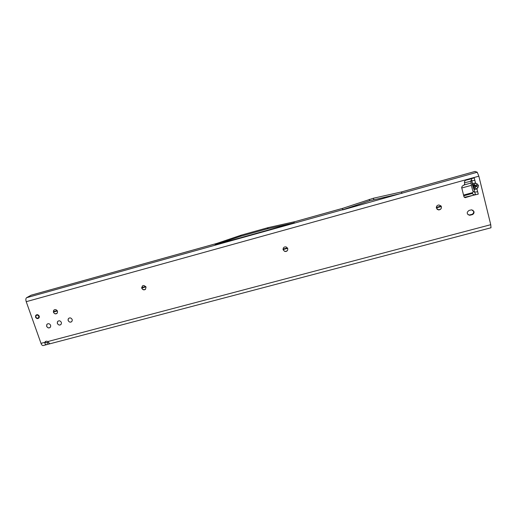 <?xml version="1.0" encoding="UTF-8"?>
<svg xmlns="http://www.w3.org/2000/svg" width="517" height="517" viewBox="0 0 517 517"><rect width="100%" height="100%" fill="white"/><g stroke="black" fill="none" stroke-linecap="round" stroke-linejoin="round"><path stroke-width="0.78" d="M474.011 189.584L476.978 188.963L478.025 187.451L475.957 186.204L474.916 187.716L476.978 188.963L478.251 194.146L477.656 191.717L474.651 192.169L474.011 189.584L474.554 187.936L473.662 186.346L472.738 186.088L473.52 185.777L472.254 184.453L474.011 189.584M478.025 187.451L478.438 185.435L477.146 183.884L475.814 185.635L475.957 186.204L473.662 186.346L473.126 187.988M440.639 205.566L441.356 206.742C441.518 208.655 440.6 209.715 438.616 209.908L437.033 209.236M287.639 250.144C286.98 251.301 285.991 251.708 284.68 251.365L283.161 249.769L283.29 248.108M145.413 289.417C143.868 290.257 142.673 289.856 141.813 288.215L142.44 285.875M50 327.591C48.585 328.224 47.486 327.791 46.711 326.292L46.801 324.611L47.37 323.959M56.786 313.554C55.364 314.162 54.272 313.716 53.509 312.229L53.613 310.523L54.22 309.838M71.559 321.8C70.112 322.479 68.994 322.052 68.199 320.527L68.199 319.054L68.845 318.194M60.748 324.708C59.313 325.361 58.208 324.928 57.419 323.416L57.465 321.832L58.072 321.083M472.848 210.154L473.617 211.382C473.824 212.881 473.184 213.902 471.691 214.458L469.126 214.994L467.937 214.62M473.992 211.647C474.199 213.146 473.553 214.174 472.053 214.729L469.481 215.266C466.592 213.915 466.489 212.28 469.171 210.374L471.704 209.824L473.992 211.647M35.537 317.147L35.705 315.448C37.011 314.252 38.174 314.485 39.202 316.152L39.059 317.806C37.76 319.047 36.584 318.827 35.537 317.147M436.387 208.125C436.219 206.231 437.117 205.171 439.082 204.958L441.382 206.768C441.544 208.681 440.633 209.74 438.642 209.934L436.387 208.125M283.142 249.801C282.993 247.662 283.995 246.706 286.159 246.932L287.743 248.554C287.879 250.726 286.851 251.676 284.66 251.398L283.142 249.801M141.761 288.253L141.723 288.137C142.337 285.054 143.771 284.712 146.014 287.097L146.02 287.116C145.497 290.276 144.075 290.657 141.761 288.253M57.348 323.468L57.393 321.884C58.776 320.288 60.101 320.45 61.381 322.388L61.355 323.913C59.991 325.574 58.654 325.426 57.348 323.468M68.128 320.579L68.128 319.105C69.485 317.373 70.835 317.496 72.186 319.487L72.206 320.889C70.874 322.692 69.511 322.582 68.128 320.579M53.438 312.281L53.535 310.575C54.951 309.082 56.263 309.282 57.477 311.176L57.406 312.824C56.01 314.381 54.686 314.2 53.438 312.281M46.633 326.343L46.724 324.663C48.12 323.183 49.425 323.383 50.64 325.271L50.576 326.899C49.186 328.437 47.874 328.25 46.633 326.343M48.43 342.215L46.737 342.719L45.406 342.48L45.858 341.336M478.251 194.146L464.324 197.339M477.146 183.884L475.53 183.096L472.493 183.432L473.766 184.756L475.814 185.635L473.52 185.777L473.766 184.756M474.205 184.853L475.53 183.096L474.852 180.336L471.853 180.834L470.877 180.388L471.291 185.06L472.506 189.959L473.016 191.277L474.651 192.169M45.593 341.782L44.863 342.267C45.548 341.162 46.53 340.929 47.79 341.563L49.839 343.811L48.055 344.212L47.454 342.5L46.233 342.823M49.839 343.811L490.995 227.771L490.743 224.688L478.845 176.181L477.243 172.232L475.052 171.45M45.076 341.918L46.265 341.226M477.243 172.232L402.097 193.158L401.231 191.988L373.371 198.25L342.713 208.345L294.457 221.799L293.895 222.898L267.302 228.831L240.14 236.405L241.323 235.119L216.494 243.533L31.085 295.22L26.587 297.702C25.76 298.387 25.637 299.711 26.225 301.682L41.005 343.353C41.625 344.923 42.362 345.66 43.208 345.556L47.137 344.522M475.123 194.683L465.151 197.662L463.969 196.751L461.655 187.497L462.301 186.062L464.111 185.034L464.757 183.6L464.344 181.939L465.313 180.368L471.459 178.772L471.821 180.821M474.244 177.887L474.852 180.336L474.244 177.887L471.077 178.766M342.713 208.345L342.648 209.908L402.097 193.158M342.661 208.338L294.457 221.799M267.302 228.831L268.181 227.616L241.323 235.119M268.181 227.616L294.535 221.735M240.14 236.405L215.104 244.838L216.494 243.533M215.104 244.838L293.895 222.898M49.218 343.062L49.49 343.837L49.865 343.74M48.055 344.212L47.176 344.509C45.567 344.858 44.779 344.135 44.824 342.344L41.005 343.353M342.616 209.818L369.726 200.745L402.22 193.229M369.726 200.745L369.312 199.381M373.862 199.594L373.371 198.25M475.485 194.289L474.703 192.298M38.717 315.357L38.355 315.59L39.046 315.835M39.253 316.12L39.311 316.669M35.835 315.564L36.442 315.079L35.673 316.578L36.597 318.097L38.239 318.175L38.775 316.999L39.253 317.36M37.948 318.084L36.584 318.142L37.411 318.453M37.211 314.666L38.103 315.247L36.41 315.176L37.146 314.756M39.221 317.47L38.484 318.285M35.867 316.404L35.835 315.984M38.736 315.751L39.092 316.753L38.31 315.68M475.226 194.644C473.882 194.877 472.926 194.476 472.37 193.448L473.236 191.393M470.935 181.293L464.537 182.727M53.387 311.609L57.167 310.581M141.645 287.588L145.71 286.483M283.045 249.104L287.446 247.908M436.316 207.388L441.091 206.089M53.451 312.029L57.387 310.963M141.697 288.021L145.93 286.87M283.083 249.562L287.659 248.315M436.335 207.866L441.305 206.516M474.451 189.649L474.554 187.936M478.438 185.435L476.202 185.874M472.053 214.729L471.691 214.458M472.254 184.453L472.493 183.432L471.853 180.834M47.79 341.563L490.743 224.688M475.142 171.424L401.211 192.033M478.845 176.181L26.225 301.682M470.367 215.182L470.005 214.91M465.539 197.617L465.19 197.397M342.668 209.702L26.587 297.702M38.775 316.999L39.318 316.74M36.817 314.698L36.352 315.06M36.539 315.196L37.062 315.015M37.192 318.427L37.631 318.278M39.311 316.624L38.84 317.057L39.318 316.753M471.336 182.966L464.292 184.912M471.362 185.351L461.778 187.988M463.73 195.807L472.37 193.448M472.409 192.66L463.549 195.083M440.497 209.282L438.313 209.87M287.064 250.919L285.048 251.462M145.497 289.333L143.648 289.837M57.038 313.341L55.306 313.813M44.863 342.267L45.632 341.698M469.481 215.266L469.126 214.994M465.151 197.662L464.809 197.442M475.097 171.424L401.25 192.007M216.474 243.52L31.194 295.175M45.406 342.48L45.406 341.918"/></g></svg>
